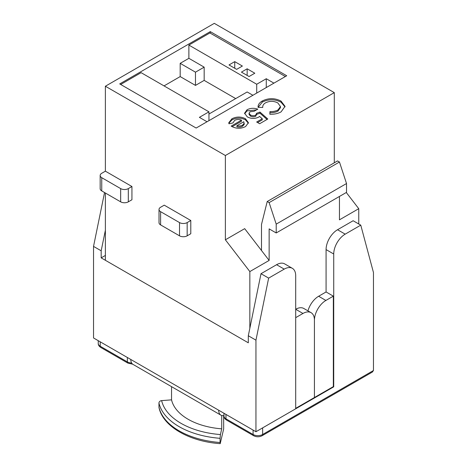 <?xml version="1.0" encoding="UTF-8"?>
<svg xmlns="http://www.w3.org/2000/svg" width="467" height="467" viewBox="0 0 467 467"><rect width="100%" height="100%" fill="white"/><g stroke="black" fill="none" stroke-linecap="round" stroke-linejoin="round"><path stroke-width="0.7" d="M259.961 112.068L267.795 119.021L259.64 123.732L256.657 122.01L262.261 118.77L259.576 116.411L258.636 117.147C254.766 118.927 250.972 118.828 247.271 116.855L244.58 113.195L247.025 109.798C250.335 108.058 253.931 107.842 257.802 109.144L254.13 111.269L250.061 111.759L249.039 113.201L250.376 114.935C252.075 115.869 253.838 115.939 255.665 115.151L256.634 113.271L259.961 112.068L259.961 113.172L267.042 119.459M256.646 114.654L256.634 113.271M119.71 83.914L210.284 31.622L286.715 75.753L196.146 128.046L119.71 83.914M225.38 155.511L105.379 86.232L214.295 23.35L334.296 92.629L225.38 155.511L225.38 239.799L249.839 271.572L249.839 328.283M281.064 111.893C277.923 113.627 274.187 114.409 269.856 114.246L269.955 111.584C273.049 111.706 275.723 111.164 277.976 109.967L280.469 106.54L277.818 102.933C273.75 100.854 269.652 100.825 265.513 102.839C263.441 104.123 262.53 105.653 262.763 107.433L258.082 107.369C257.883 104.877 259.284 102.752 262.279 100.989C268.554 97.889 274.8 97.912 281.029 101.076L285.045 106.359L281.064 111.893M231.766 126.469L231.171 126.113L241.497 120.153C239.081 119.19 236.792 119.278 234.632 120.404L232.916 122.961L228.947 123.778L228.783 122.739L231.912 118.793C236.395 116.516 240.908 116.493 245.444 118.717L248.438 122.704L245.607 126.528C240.978 128.857 236.36 128.834 231.766 126.469M334.296 162.796L334.296 92.629M346.292 192.497L358.755 208.691L358.755 223.985M179.521 222.59A5.406 3.123 0 0 0 187.162 222.59L187.162 235.829L190.793 233.733L190.793 220.494L164.232 205.159L160.601 207.255A5.406 3.123 0 0 0 159.019 209.461A5.406 3.123 0 0 0 160.601 211.668L160.601 224.907L179.521 235.829L179.521 222.59L160.601 211.668M105.379 260.294L105.379 193.023M105.379 171.179L101.748 173.275A5.406 3.123 0 0 0 100.166 175.481A5.406 3.123 0 0 0 101.748 177.688L101.748 190.927L120.667 201.849L120.667 188.61A5.406 3.123 0 0 0 128.308 188.61L128.308 201.849L131.939 199.753L131.939 186.514L105.379 171.179L105.379 86.232M235.695 98.59L204.167 80.388L204.167 67.149L195.475 72.169L180.186 63.343L188.884 58.322L188.884 45.083L209.899 32.947L285.378 76.524M204.167 67.149L188.884 58.322M236.652 69.355L242.385 66.045L234.743 61.632L229.011 64.942L236.652 69.355M249.074 76.524L254.807 73.214L247.16 68.801L241.427 72.111L249.074 76.524M256.716 93.073L256.716 84.247L188.884 45.083M256.716 84.247L266.272 78.73L273.913 83.144M269.138 260.428L261.491 250.499L261.491 224.464L267.223 201.516L337.542 160.922L339.456 162.02L346.526 183.537L346.526 192.363L276.207 232.957L269.138 228.877L269.138 260.428L249.839 271.572M225.38 239.799L244.679 228.655L261.491 250.499M358.755 208.691L339.456 219.829L339.456 196.444M208.947 120.649L208.947 111.829L141.11 72.665L120.667 84.469M204.167 80.388L195.475 85.403L180.186 76.582L164.04 85.899M180.186 76.582L180.186 63.343M210.284 33.169L210.284 31.622M276.207 232.957L276.207 224.131L269.138 202.62L267.223 201.516M339.456 162.02L269.138 202.62M346.526 183.537L276.207 224.131M266.272 87.557L266.272 78.73M207.033 121.753L199.391 117.345L208.947 111.829M252.892 95.28L247.16 91.97L208.947 114.036M195.475 85.403L195.475 72.169M247.16 75.42L247.16 68.801M234.743 68.252L234.743 61.632M160.601 224.907A5.406 3.123 180 0 1 159.019 222.701L159.019 209.461M187.162 235.829A5.406 3.123 180 0 1 179.521 235.829M187.162 222.59L190.793 220.494M101.748 190.927A5.406 3.123 180 0 1 100.166 188.721L100.166 175.481M128.308 201.849A5.406 3.123 180 0 1 120.667 201.849M128.308 188.61L131.939 186.514M120.667 188.61L101.748 177.688M269.897 114.246L269.955 111.584M269.955 112.687C273.049 112.81 275.723 112.267 277.976 111.07L277.976 109.967M277.976 111.07L280.469 107.644L280.469 106.54M258.152 107.369L262.279 102.092L262.279 100.989M262.279 102.092C268.554 98.992 274.8 99.016 281.029 102.18L281.029 101.076M281.029 102.18L285.01 106.925M257.609 122.558L262.261 119.873L262.261 118.77M244.626 113.75L247.025 110.901L247.025 109.798M247.025 110.901L256.57 109.856M249.039 113.201L249.039 114.304L250.376 116.038L250.376 114.935M250.376 116.038C252.075 116.972 253.838 117.042 255.665 116.254L255.665 115.151M255.665 116.254L256.634 114.374M256.646 114.368L259.961 113.172M232.128 126.668L241.497 121.257L241.497 120.153M228.83 123.3L231.912 119.896L231.912 118.793M231.912 119.896C236.395 117.62 240.908 117.596 245.444 119.821L245.444 118.717M245.444 119.821L248.391 123.259M244.206 124.432L243.792 121.741L236.903 125.722C239.022 126.236 240.919 126.026 242.589 125.086L244.206 123.329L244.206 124.432L242.589 126.189L242.589 125.086M236.903 125.722L236.903 126.826C239.022 127.339 240.919 127.129 242.589 126.189M295.699 408.345L314.425 397.534L314.425 320.088A16.217 9.363 -60 0 0 311.063 312.662A16.217 9.363 -60 0 0 302.96 313.468L295.699 317.659M302.96 313.468L295.699 309.277A16.217 9.363 -60 0 1 303.801 308.471L311.063 312.662M295.699 408.783L255.951 431.73L255.951 340.163L268.648 278.116L284.234 269.12A16.217 9.363 -60 0 1 292.336 268.315A16.217 9.363 -60 0 1 295.699 275.734L295.699 408.783M105.379 230.26L101.176 250.802L93.534 246.395L93.534 337.962L255.951 431.73M93.534 246.395L104.55 192.544M268.648 278.116L261.006 273.703L276.587 264.707A16.217 9.363 -60 0 1 284.695 263.902L292.336 268.315M101.176 250.802L101.176 257.866L248.31 342.813L248.31 335.75L255.951 340.163M261.006 273.703L248.31 335.75M105.379 255.437L101.176 257.866M218.69 410.219A10.811 6.24 120 0 0 220.932 415.169L133.031 364.418A10.811 6.24 -60 0 1 130.795 359.473M220.932 415.169A10.811 6.24 120 0 0 223.973 415.566M158.955 407.218A70.984 40.985 0 0 0 220.068 442.5L220.214 443.65C189.275 441.56 162.843 426.383 158.996 407.615A2.703 2.189 -12.8 0 1 158.955 407.218L158.955 403.027A2.703 2.189 -12.8 0 1 161.635 400.616L171.547 399.863A58.287 33.653 0 0 0 221.726 428.834L221.726 415.507M171.547 399.863L171.547 386.653M161.635 400.616A68.281 39.421 0 0 0 220.418 434.555L221.726 428.834M220.068 442.5L220.068 438.309A70.984 40.985 180 0 1 158.955 403.027M223.664 415.618L223.664 428.934L220.214 443.65M220.418 434.555L220.068 438.309M333.339 386.612L333.724 386.834L262.641 427.871L262.641 434.491A2.703 1.559 60 0 1 262.08 435.729L372.345 372.065L373.466 370.506L373.466 272.535L360.769 225.152L353.128 220.739L337.542 229.735A16.217 9.363 120 0 0 326.077 249.594L326.077 291.957L333.339 296.148L325.89 300.45A16.217 9.363 120 0 0 314.425 320.309L314.425 397.534L333.339 386.612L333.339 296.148M360.769 225.152L345.189 234.148A16.217 9.363 120 0 0 333.724 254.001L333.724 386.834M307.946 310.859A16.217 9.363 -60 0 1 318.628 296.259L326.077 291.957M276.587 264.707L284.234 269.12M345.189 234.148L337.542 229.735M333.724 254.001L326.077 249.594M253.085 430.078L253.085 434.491A6.754 3.899 0 0 0 262.641 434.491L373.466 370.506M318.628 296.259L325.89 300.45M225.952 414.41L225.952 418.823L253.085 434.491A2.703 1.559 120 0 0 253.645 435.729C256.459 437.118 259.267 437.118 262.08 435.729M223.973 416.068A6.754 3.899 0 0 0 225.952 418.823A2.703 1.559 120 0 0 226.513 420.061C224.732 418.846 223.886 417.516 223.973 416.068L223.973 413.266M127.357 357.488L127.357 361.896A6.754 3.899 0 0 0 131.647 363.028M100.218 341.821L100.218 346.234L127.357 361.896A2.703 1.559 -60 0 0 127.911 363.133L132.657 364.167M98.239 340.677L98.239 343.473A6.754 3.899 0 0 0 100.218 346.234A2.703 1.559 -60 0 0 100.779 347.471L127.911 363.133M100.779 347.471C98.998 346.257 98.152 344.92 98.239 343.473M226.513 420.061L253.645 435.729"/></g></svg>
